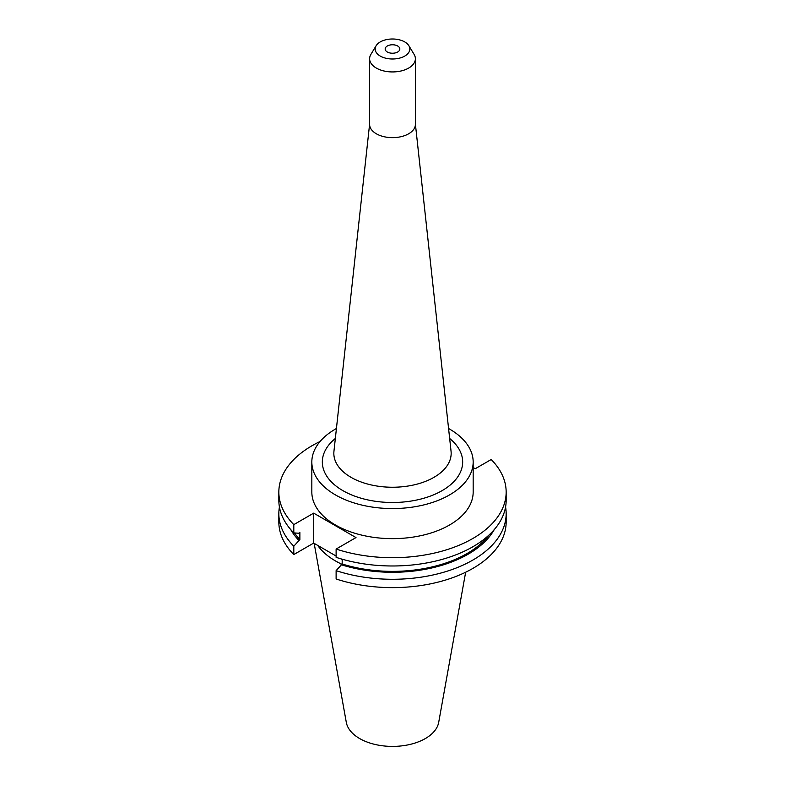 <?xml version="1.0" encoding="UTF-8"?>
<svg xmlns="http://www.w3.org/2000/svg" width="785" height="785" viewBox="0 0 785 785"><rect width="100%" height="100%" fill="white"/><g stroke="black" fill="none" stroke-linecap="round" stroke-linejoin="round"><path stroke-width="1.18" d="M397.681 46.001A7.33 4.229 0 0 0 389.694 45.088A7.33 4.229 0 0 0 385.17 49.004A7.33 4.229 0 0 0 387.319 51.996A7.33 4.229 0 0 0 395.306 52.909A7.33 4.229 0 0 0 399.83 49.004A7.33 4.229 0 0 0 397.681 46.001M404.746 41.929A17.319 9.999 180 0 1 408.857 45.707A17.319 9.999 180 0 1 401.714 57.472A17.319 9.999 180 0 1 380.254 56.069A17.319 9.999 180 0 1 376.143 45.707A17.319 9.999 180 0 1 404.746 41.929M408.857 45.707L414.097 54.371A22.883 13.208 180 0 1 415.383 58.728A22.883 13.208 180 0 1 401.253 70.935A22.883 13.208 180 0 1 376.319 68.069A22.883 13.208 180 0 1 369.617 58.728A22.883 13.208 180 0 1 370.903 54.371L376.143 45.707M415.383 58.728L415.383 124.432A22.883 13.208 180 0 1 401.253 136.639A22.883 13.208 180 0 1 376.319 133.774A22.883 13.208 180 0 1 369.617 124.432L369.617 58.728M336.431 428.512A80.669 46.57 0 0 0 311.831 461.992L311.831 492.067A80.669 46.57 0 0 0 335.46 524.998A80.669 46.57 0 0 0 423.37 535.095A80.669 46.57 0 0 0 473.169 492.067L473.169 461.992A80.669 46.57 0 0 0 449.54 429.061A80.669 46.57 0 0 0 448.569 428.512M311.831 461.992A80.669 46.57 0 0 0 335.46 494.923A80.669 46.57 0 0 0 423.37 505.02A80.669 46.57 0 0 0 473.169 461.992M314.167 543.357L346.303 722.357A46.443 26.818 0 0 0 359.658 738.557A46.443 26.818 0 0 0 408.033 744.867A46.443 26.818 0 0 0 438.697 722.357L465.652 572.236M317.67 545.389A80.669 46.57 0 0 0 335.46 560.932A80.669 46.57 0 0 0 341.789 564.219M320.064 441.504A113.658 65.626 0 0 0 278.842 492.067A113.658 65.626 0 0 0 293.806 524.625L293.806 532.907L298.712 533.221L299.87 532.554L299.87 539.56L293.806 546.213L293.806 554.563L313.686 543.083L336.117 556.035M336.117 549.049A113.658 65.626 0 0 0 506.158 492.067L506.158 500.359A113.658 65.626 0 0 1 336.117 557.34L336.117 549.049L355.998 537.578L313.686 513.145L293.806 524.625M506.158 492.067A113.658 65.626 0 0 0 491.194 459.519L475.259 468.724L473.169 467.517M278.842 492.067L278.842 500.359A113.658 65.626 0 0 0 293.806 532.907M294.512 532.956A105.425 60.867 0 0 0 299.87 539.56M336.117 570.636A113.658 65.626 0 0 0 506.158 513.655L506.158 522.005A113.658 65.626 0 0 1 336.117 578.987L336.117 570.636L342.182 563.993L342.182 559.195M342.182 563.993A105.425 60.867 0 0 0 488.957 535.076M290.754 529.61A106.986 61.77 0 0 0 298.712 540.227M341.024 564.66A106.986 61.77 0 0 0 494.246 529.61M279.421 507.012A113.658 65.626 0 0 0 278.842 513.655A113.658 65.626 0 0 0 293.806 546.213M506.158 513.655A113.658 65.626 0 0 0 505.579 507.012M278.842 513.655L278.842 522.005A113.658 65.626 0 0 0 293.806 554.563M341.004 558.861L342.182 559.538M313.686 513.145L313.686 543.083M449.658 438.491A70.169 40.516 180 0 1 437.814 492.921A70.169 40.516 180 0 1 342.878 490.635A70.169 40.516 180 0 1 335.342 438.491M415.383 124.02L451.051 451.247A58.669 33.873 180 0 1 451.051 451.306A58.669 33.873 180 0 1 416.599 484.257A58.669 33.873 180 0 1 351.023 477.329A58.669 33.873 180 0 1 333.949 451.306A58.669 33.873 180 0 1 333.949 451.247L369.617 124.02"/></g></svg>
